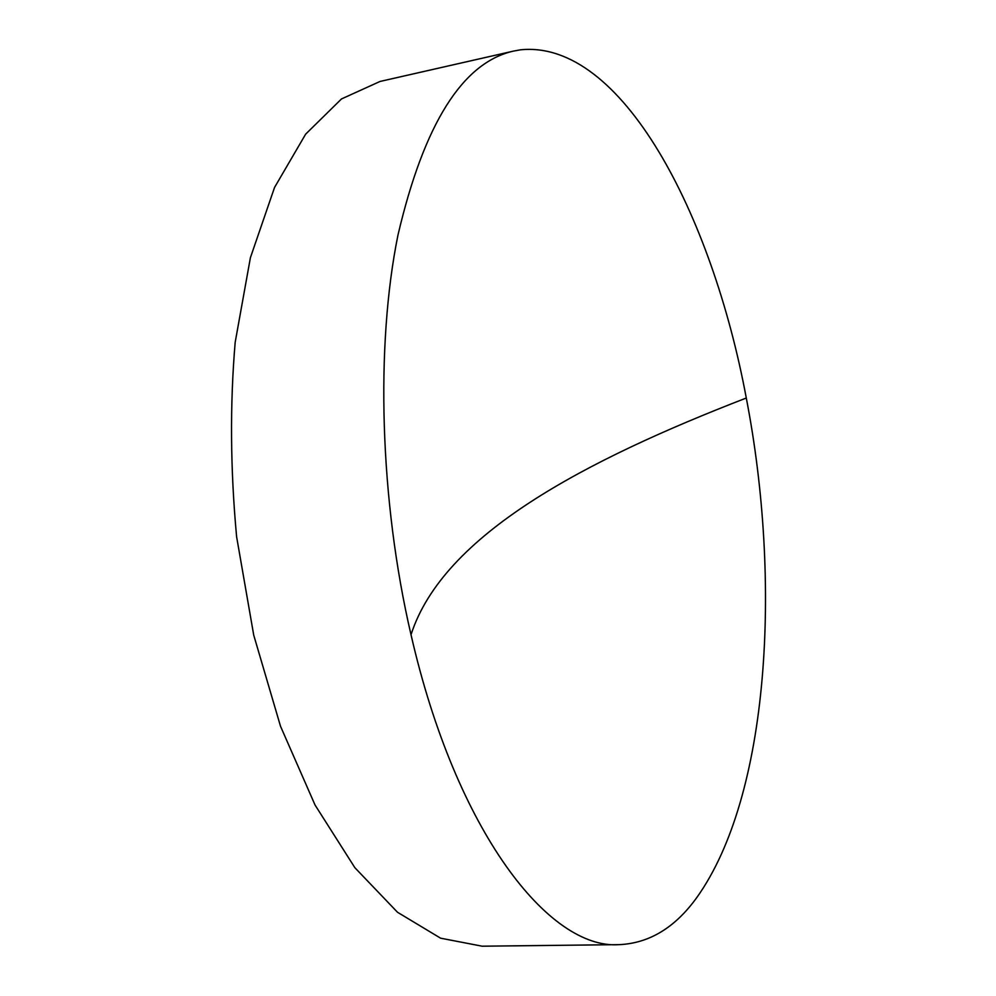 <?xml version="1.0" encoding="UTF-8"?>
<svg xmlns="http://www.w3.org/2000/svg" width="996" height="996" viewBox="0 0 996 996"><rect width="100%" height="100%" fill="white"/><g stroke="black" fill="none" stroke-linecap="round" stroke-linejoin="round"><path stroke-width="1.49" d="M696.814 897.533C675.176 927.562 649.317 943.274 619.238 944.644C549.431 949.885 456.28 832.569 411.012 634.713C379.7 500.154 375.48 345.724 397.964 235.093C424.022 123.753 462.617 62.399 513.737 51.045L520.634 49.8C621.653 39.641 712.128 214.401 746.29 398.026C781.997 582.423 769.248 796.165 696.814 897.533M513.737 51.045L380.061 81.448L341.504 98.928L305.635 134.174L274.547 187.435L250.407 257.678L235.181 342.3C229.889 404.625 230.362 469.452 236.612 536.782L253.731 635.149L280.511 726.258L315.035 805.005L354.862 867.69L397.504 912.261L440.593 938.182L482.164 946.2L619.238 944.644M746.29 398.026C585.187 460.364 443.307 534.391 411.012 634.713"/></g></svg>
